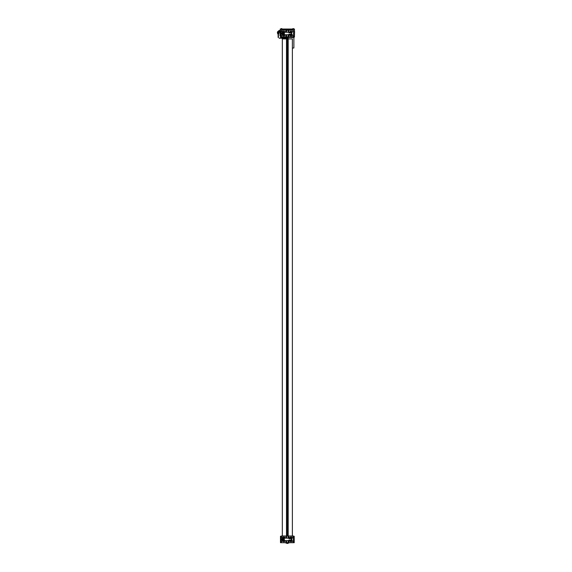 <?xml version="1.0" encoding="UTF-8"?>
<svg xmlns="http://www.w3.org/2000/svg" width="572" height="572" viewBox="0 0 572 572"><rect width="100%" height="100%" fill="white"/><g stroke="black" fill="none" stroke-linecap="round" stroke-linejoin="round"><path stroke-width="0.86" d="M281.567 37.237L286.508 37.237M281.395 37.237L280.809 37.237L280.809 37.938M280.166 30.337L280.187 30.731M294.516 34.62L294.516 33.348M294.58 32.683L294.58 31.41M280.173 31.603L280.173 32.876M280.223 31.532L280.223 32.068M280.108 34.806L280.108 33.533M294.458 35.364L294.208 37.223L288.617 37.416M289.339 37.223L294.208 37.223M291.155 31.496A2.553 2.553 0 0 0 290.569 31.517A2.553 2.553 0 0 1 291.155 31.496A2.553 2.553 0 0 0 290.941 31.489L290.569 31.489M291.069 35.4A1.358 1.358 0 0 1 290.662 35.378M280.48 37.223L280.223 29.022L294.458 29.022L294.458 30.709M284.005 31.76L284.005 31.303M283.648 31.303L283.648 31.76M283.826 35.7L283.826 35.235L283.826 35.7M291.041 31.76L291.041 31.303M290.683 31.303L290.683 31.76M294.458 36.973L294.458 29.351L280.223 29.351M294.458 31.174L294.458 34.899M281.674 28.6L281.288 28.6L281.674 28.6M292.349 37.559L291.72 37.559L292.349 37.559M282.761 37.559L283.383 37.559M279.965 34.921L279.965 35.628L279.923 34.971M280.223 30.731L279.965 31.446M291.141 31.31L290.583 31.753L291.141 31.31M290.862 35.686L290.862 35.242L290.862 35.686M290.862 35.886A0.422 0.422 0 0 0 291.277 35.464A0.422 0.422 0 0 0 290.862 35.049A0.422 0.422 0 0 0 290.44 35.464A0.422 0.422 0 0 0 290.862 35.886M283.984 31.853L284.148 31.374L283.669 31.21L284.148 31.374L283.984 31.853L283.505 31.689L283.669 31.21L283.505 31.689L283.984 31.853M283.826 35.886A0.422 0.422 0 0 0 284.248 35.464A0.422 0.422 0 0 0 283.826 35.049A0.422 0.422 0 0 0 283.405 35.464A0.422 0.422 0 0 0 283.826 35.886A0.422 0.422 0 0 0 284.248 35.464A0.422 0.422 0 0 0 283.826 35.049A0.422 0.422 0 0 0 283.405 35.464A0.422 0.422 0 0 0 283.826 35.886M290.862 35.114L290.862 35.822L290.862 35.114M290.862 35.779L290.862 35.149L290.862 35.779M283.476 35.428L284.184 35.507L283.476 35.428M288.517 35.822L288.517 36.851L293.5 36.679L293.5 30.316L288.517 30.152L288.517 31.174M289.983 31.76L292.893 31.532L289.983 31.303L289.983 31.76M291.212 35.7L292.893 35.464L291.212 35.235M290.512 35.235L289.754 35.464L290.512 35.7M286.172 31.174L286.172 30.152L281.188 30.316L281.188 36.679L286.172 36.851L286.172 35.822M284.706 35.235L281.796 35.464L284.706 35.7L284.706 35.235M282.025 31.76L284.935 31.532L282.025 31.303L282.025 31.76M282.318 536L282.318 38.903L286.508 38.903M292.371 536L292.371 38.903L288.181 38.903M284.148 541.355L283.505 541.355M292.378 40.083L292.378 40.576L292.378 40.083M288.181 36.851L288.181 536.035M287.68 36.851L287.68 536.035M287.594 36.851L287.594 536.035M287.094 36.851L287.094 536.035M287.008 36.851L287.008 536.035M286.508 36.851L286.508 536.035M288.474 31.889L288.81 31.174M288.474 35.257L288.474 35.678M288.853 35.257L288.853 35.678M288.896 537.737L288.896 537.108M288.896 541.055L288.896 541.67M286.257 537.065L285.878 537.065L286.257 537.78M285.836 541.67L285.836 541.048L285.836 541.67M286.257 540.998L285.878 540.998L286.257 541.713M285.878 35.114L285.878 35.822L286.257 35.114M285.878 31.174L285.878 31.889L286.257 31.174M286.257 34.756L286.257 36.851L288.138 36.851L288.138 34.756M288.195 32.239L288.138 30.152L286.257 30.152L286.257 32.239M288.474 34.756L288.138 36.851M288.474 32.239L288.138 30.152M283.312 33.29L283.798 33.29M284.32 33.29L284.32 33.705L283.312 33.705M283.469 33.29L283.469 33.705M281.252 33.498A0.422 0.386 90 0 1 282.017 33.498A0.422 0.386 90 0 1 281.252 33.498M284.742 32.239L283.984 32.239M290.998 34.842L289.997 34.842L290.998 34.842M290.998 32.161L289.997 32.161L290.998 32.161M288.924 32.79L291.305 32.79L289.432 32.79L289.432 32.239L282.289 32.239L282.282 32.954L284.348 32.876L284.348 34.127L282.289 34.041L282.282 34.756L289.432 34.756L289.432 34.213L291.305 34.213L288.924 34.213M282.289 32.954L282.875 32.954M283.648 34.041L284.098 33.705M284.098 33.29L283.648 32.954M283.169 34.299A1.008 0.908 -90 0 0 283.676 34.506M283.676 32.497A1.008 0.908 -90 0 0 283.169 32.697M291.448 32.79L291.448 34.213M289.289 32.79L291.191 32.79L291.169 34.213M291.234 32.79L291.284 34.213M286.136 34.756L285.364 34.756M285.364 32.239L286.136 32.239M289.046 34.756L288.667 34.756M289.046 32.239L288.667 32.239M289.432 34.756L291.849 34.756M291.913 32.79L292.149 32.239L288.924 32.239M286.257 540.647L286.257 542.735L288.138 542.735L288.138 540.647M287.802 538.13L288.195 538.13L288.138 536.035L286.257 536L286.257 538.13M288.474 540.647L288.138 542.735M288.474 538.13L288.138 536.035M281.453 539.182L280.981 539.182M281.453 539.596L280.974 539.182M283.469 539.596L283.469 539.182L283.312 539.596L284.32 539.596L283.798 539.596M283.469 539.182L284.32 539.182L284.32 539.596M284.32 539.182L283.798 539.182M281.252 539.389A0.422 0.386 90 0 1 282.017 539.389A0.422 0.386 90 0 1 281.252 539.389M283.984 540.647L284.992 540.647M284.963 538.13L283.984 538.13M290.998 540.726L289.997 540.726L290.998 540.726M290.998 538.052L289.997 538.052L290.998 538.052M282.561 540.647L289.432 540.647L289.432 540.104L291.305 540.104L288.924 540.104M288.924 538.674L291.305 538.674L289.432 538.674L289.432 538.13L282.289 538.13L282.282 538.845L284.348 538.76L284.348 540.018L282.875 539.932M282.289 538.845L282.875 538.845M283.648 539.932L284.098 539.596M284.098 539.182L283.648 538.845M283.169 540.19A1.008 0.908 -90 0 0 283.676 540.39M283.676 538.388A1.008 0.908 -90 0 0 283.169 538.588M291.849 538.13L288.924 538.13M291.448 538.674L292.149 538.674L292.149 538.13M291.913 540.104L291.448 540.104M289.289 538.674L291.191 538.674L291.169 540.104M291.234 538.674L291.284 540.104M285.364 538.13L286.136 538.13M286.529 538.13L286.93 538.13M285.364 540.647L286.136 540.647M289.432 540.647L291.913 540.647M286.257 35.822L285.878 35.822M285.836 31.846L285.836 31.217M286.257 31.889L285.878 31.889M286.508 536L280.48 536.25L280.48 542.699L294.208 542.699L288.474 542.699L293.5 542.528L293.329 536L288.517 536L288.517 538.13M294.208 542.699L294.208 536.25L288.181 536M281.188 539.596L281.36 542.699L286.257 542.699L280.48 542.699M292.978 542.699L293.436 542.699L292.978 542.699M281.71 542.699L281.252 542.699L281.71 542.699M286.172 542.821L288.617 543.014M285.878 542.821L285.457 542.821L285.878 542.821M288.81 542.821L289.225 542.821L288.81 542.821M286.172 542.864L285.721 542.864L286.072 543.014M286.172 537.022L286.172 536L281.36 536L281.188 539.182M284.706 541.083L281.796 541.312L284.706 541.548L284.706 541.083M284.041 537.608L284.935 537.38L284.041 537.151M283.612 537.151L281.796 537.38L283.612 537.608M284.706 537.608L284.706 537.151M286.172 541.713L286.172 542.699M283.962 537.094L283.691 537.659L283.962 537.094M283.826 541.734A0.422 0.422 0 0 0 284.248 541.312A0.422 0.422 0 0 0 283.826 540.897A0.422 0.422 0 0 0 283.405 541.312A0.422 0.422 0 0 0 283.826 541.734A0.422 0.422 0 0 0 284.248 541.312A0.422 0.422 0 0 0 283.826 540.897A0.422 0.422 0 0 0 283.405 541.312A0.422 0.422 0 0 0 283.826 541.734M290.998 537.094L290.726 537.659L290.998 537.094M290.998 541.033L290.726 541.598L290.998 541.033M291.019 540.998L290.54 541.155L290.705 541.634L290.54 541.155L291.184 541.469L290.705 541.634L291.019 540.998M291.077 541.548L292.893 541.312L291.077 541.083M290.647 537.151L289.754 537.38L290.647 537.608M291.077 537.608L292.893 537.38L291.077 537.151M290.647 541.083L289.754 541.312L290.647 541.548M289.983 541.083L289.983 541.548M288.517 542.699L288.517 541.713M286.679 543.357L286.593 542.914L286.679 543.357M286.908 542.864L287.251 543.357L288.009 543.357L287.251 543.357L288.009 543.357L287.73 542.914M287.437 543.357L287.058 543.4L287.437 543.357M287.766 543.4L287.058 543.4M286.257 537.022L285.878 537.065M285.836 541.627L285.836 540.998L285.836 541.627M288.853 537.065L288.853 537.501M284.763 38.324L285.671 38.324L285.836 38.903M280.816 38.202L284.506 38.324M289.339 37.237L293.879 37.237L293.879 47.955L292.371 48.119M284.87 37.823L284.456 37.823M281.86 37.823L281.438 37.823M285.943 37.924L286.465 38.446A0.522 0.522 0 0 0 285.943 37.924L279.115 38.16M278.943 32.132L278.943 31.746A0.672 0.465 180 0 0 278.278 31.288A0.672 0.465 180 0 1 278.943 31.76L278.943 30.609L279.479 30.423L279.479 32.139L279.436 30.709M280.058 31.446L280.058 32.089L279.565 32.139L279.565 30.423L279.887 32.103M278.278 32.011A0.672 0.465 180 0 1 278.7 32.118M278.85 32.718A0.672 0.465 180 0 1 277.699 32.718M278.278 32.225A0.672 0.465 180 0 0 278.943 31.76A0.672 0.465 180 0 1 277.606 31.76L277.606 32.132M278.943 32.268A0.708 0.493 180 0 1 278.979 32.432L278.979 31.975A0.708 0.493 180 0 1 277.606 31.817M278.979 32.432A0.708 0.493 180 0 1 277.606 32.268M277.577 32.504A0.851 0.593 -0 0 0 277.556 32.525A0.736 0.515 -0 0 1 277.57 32.482A0.736 0.515 180 0 1 277.57 32.44L277.57 31.975M279.1 32.74A0.851 0.593 180 0 1 278.528 33.469L278.528 33.419A0.851 0.593 -0 0 0 279.107 32.711M278.979 32.154A0.851 0.593 180 0 1 279.129 32.49L279.129 32.575A0.851 0.593 180 0 1 278.528 33.197L278.528 33.147A0.851 0.593 -0 0 0 279.129 32.532M279.129 32.49A0.851 0.593 180 0 1 277.42 32.49A0.851 0.593 180 0 1 277.57 32.154M278.278 33.283A0.851 0.593 -0 0 0 278.836 33.14L278.836 33.233A0.851 0.593 180 0 1 277.713 33.233L277.713 33.14A0.851 0.593 -0 0 0 278.278 33.283M279.086 32.768A0.851 0.593 180 0 1 277.42 32.962A0.851 0.593 180 0 1 277.463 32.768M277.434 33.069L278.278 34.856L279.115 33.069M277.441 32.711A0.851 0.593 -0 0 0 278.021 33.419L278.021 33.469A0.851 0.593 180 0 1 277.456 32.74M277.42 32.532A0.851 0.593 -0 0 0 278.021 33.147L278.021 33.197A0.851 0.593 180 0 1 277.427 32.561L277.42 32.49M278.979 32.375A0.729 0.508 180 0 1 277.57 32.375M288.517 35.114L288.517 34.756M286.172 34.756L286.172 35.114M288.853 541.698L288.474 541.713M286.593 34.756L286.593 36.851M286.593 30.152L286.593 32.239M286.593 540.647L286.593 542.735M286.593 536.035L286.593 538.13M294.208 542.363L293.5 542.363M281.188 542.363L280.48 542.363M280.809 37.452L286.508 37.452M288.181 37.452L293.879 37.452M293.565 29.022L293.522 28.6M292.85 29.022L292.893 28.6M281.839 29.022L281.839 28.643M281.124 29.022L281.124 28.643M288.474 35.822L288.853 35.822M288.474 540.998L288.853 540.998M281.631 33.083L283.633 33.083M281.631 33.92L283.633 33.92M282.361 33.498C282.854 32.461 283.347 32.461 283.848 33.498C283.347 34.534 282.854 34.534 282.361 33.498M292.149 34.756L292.149 34.213M281.631 538.967L283.633 538.967M281.631 539.811L283.633 539.811M282.361 539.389C282.854 538.352 283.347 538.352 283.848 539.389C283.347 540.426 282.854 540.426 282.361 539.389M282.282 540.647L282.282 539.932M291.613 540.104L291.613 538.674M292.149 540.647L292.149 540.104M286.465 38.446L286.465 38.903M285.943 38.131L281.746 38.131M278.943 31.946L279.436 31.946M278.943 30.609L277.606 31.76M279.115 38.202L281.624 38.202M278.428 34.835L278.428 37.445M278.121 34.835L278.121 37.445"/></g></svg>
